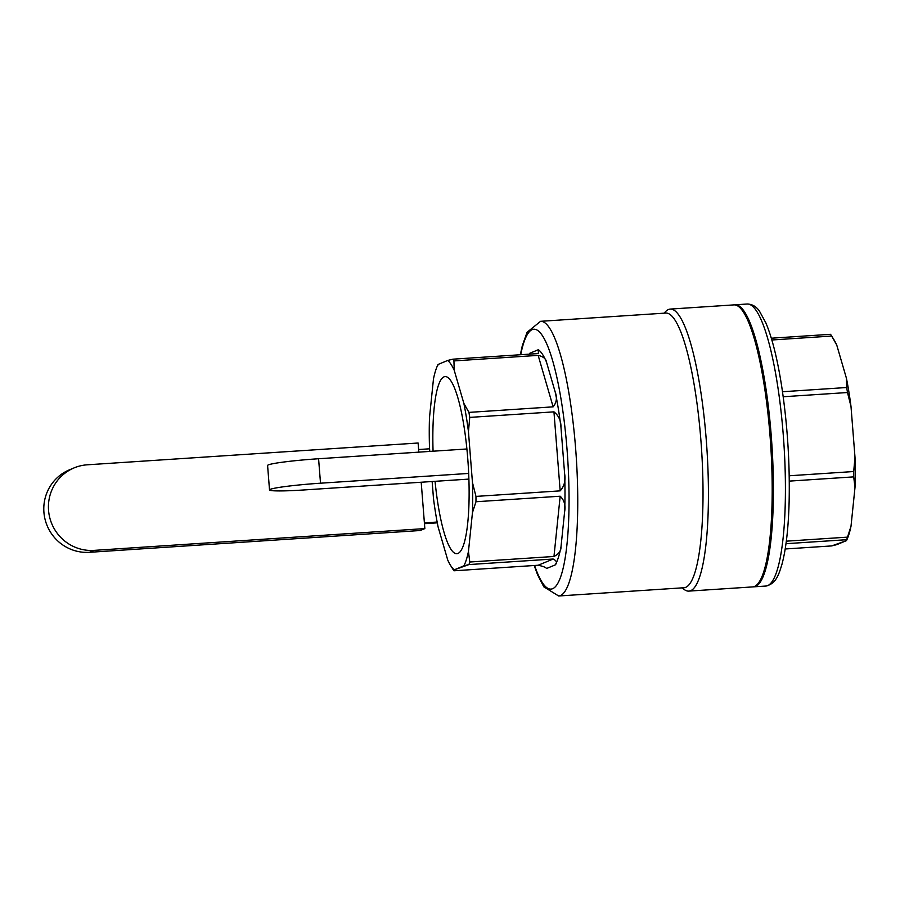 <?xml version="1.0" encoding="UTF-8"?>
<svg xmlns="http://www.w3.org/2000/svg" width="900" height="900" viewBox="0 0 900 900"><rect width="100%" height="100%" fill="white"/><g stroke="black" fill="none" stroke-linecap="round" stroke-linejoin="round"><path stroke-width="1.35" d="M769.961 434.824A141.322 27.394 -93.8 0 0 734.006 304.886A141.322 27.394 -93.8 0 1 769.961 434.824A141.322 27.394 -93.8 0 1 752.58 586.913A141.322 27.394 -93.8 0 0 769.961 434.824M682.38 587.846A141.322 27.394 -93.8 0 0 688.826 591.109A141.322 27.394 -93.8 0 0 706.871 448.301A141.322 27.394 -93.8 0 0 670.252 309.082A141.322 27.394 -93.8 0 0 664.29 313.166A141.322 27.394 -93.8 0 1 670.252 309.082L734.006 304.886L670.252 309.082A141.322 27.394 -93.8 0 1 706.871 448.301A141.322 27.394 -93.8 0 1 688.826 591.109L752.58 586.913L688.826 591.109A141.322 27.394 -93.8 0 1 682.38 587.846M553.14 406.845L468.934 412.391L463.86 403.38L454.207 370.249A106.346 20.61 -93.8 0 0 447.716 360.45L452.79 359.19A110.599 21.442 -93.8 0 1 453.938 360.923L454.207 370.249A106.346 20.61 -93.8 0 0 447.716 360.45L438.075 364.455A106.346 20.61 -93.8 0 0 437.366 365.906A106.346 20.61 -93.8 0 0 433.485 378.855L429.491 417.645A106.346 20.61 -93.8 0 0 429.502 447.817L429.784 451.418L429.502 447.817A106.346 20.61 -93.8 0 1 429.491 417.645L433.485 378.855A106.346 20.61 -93.8 0 1 437.366 365.906L437.884 364.77L437.366 365.906A106.346 20.61 -93.8 0 1 438.075 364.455L437.805 365.411L438.075 364.455L447.716 360.45L452.79 359.19L536.996 353.644L452.79 359.19A110.599 21.442 -93.8 0 1 453.938 360.923L454.207 370.249L463.86 403.38L468.934 412.391A110.599 21.442 -93.8 0 1 469.744 417.397L468.45 431.64A106.346 20.61 -93.8 0 0 463.86 403.38A106.346 20.61 -93.8 0 1 468.45 431.64L472.455 482.49L475.965 496.406A110.599 21.442 -93.8 0 1 475.965 501.75L472.455 512.651A106.346 20.61 -93.8 0 0 472.455 482.49L475.965 496.406L560.171 490.86L475.965 496.406A110.599 21.442 -93.8 0 1 475.965 501.75L472.455 512.651A106.346 20.61 -93.8 0 0 472.455 482.49L468.45 431.64L469.744 417.397A110.599 21.442 -93.8 0 0 468.934 412.391L553.14 406.845L538.155 355.376L453.938 360.923L538.155 355.376C543.229 356.558 545.996 358.774 546.469 362.036A110.599 21.442 86.2 0 0 538.312 349.729L538.369 353.34L536.996 353.644L538.369 353.34L538.312 349.729A110.599 21.442 86.2 0 1 546.469 362.036C545.996 358.774 543.229 356.558 538.155 355.376L553.14 406.845C556.616 402.548 557.303 397.631 555.221 392.085A110.599 21.442 86.2 0 1 560.993 427.59C561.094 420.907 558.754 415.665 553.95 411.851L469.744 417.397L553.95 411.851C558.754 415.665 561.094 420.907 560.993 427.59A110.599 21.442 86.2 0 0 555.221 392.085C557.303 397.631 556.616 402.548 553.14 406.845M553.972 556.47L469.766 562.016L468.461 551.441L472.455 512.651L468.461 551.441L469.766 562.016A110.599 21.442 -93.8 0 1 468.956 564.57L463.882 565.841A106.346 20.61 -93.8 0 0 468.461 551.441A106.346 20.61 -93.8 0 1 463.882 565.841L454.23 569.846L453.971 570.791L538.178 565.245L453.971 570.791A110.599 21.442 -93.8 0 1 452.891 569.171A110.599 21.442 -93.8 0 0 453.971 570.791L454.23 569.846L468.956 564.57A110.599 21.442 -93.8 0 0 469.766 562.016L553.972 556.47L560.171 496.215L475.965 501.75L560.171 496.215C564.311 500.265 565.796 505.395 564.626 511.616A110.599 21.442 86.2 0 0 564.615 473.726C565.785 480.544 564.3 486.259 560.171 490.86L553.95 411.851L560.171 490.86C564.3 486.259 565.785 480.544 564.615 473.726A110.599 21.442 86.2 0 1 564.626 511.616C565.796 505.395 564.311 500.265 560.171 496.215L553.972 556.47C558.765 554.108 561.105 550.879 561.004 546.806A110.599 21.442 86.2 0 1 555.244 564.896C557.336 562.748 556.639 560.79 553.163 559.024L468.956 564.57L553.163 559.024C556.639 560.79 557.336 562.748 555.244 564.896A110.599 21.442 86.2 0 0 561.004 546.806C561.105 550.879 558.765 554.108 553.972 556.47M771.851 339.986L831.679 336.049A110.599 21.442 -93.8 0 0 831.6 335.936A110.599 21.442 -93.8 0 0 830.52 334.305L771.322 338.209L830.52 334.305A110.599 21.442 -93.8 0 1 831.6 335.936A110.599 21.442 -93.8 0 1 831.679 336.049L836.752 345.06A106.346 20.61 -93.8 0 0 833.996 339.784L831.6 335.936L833.996 339.784A106.346 20.61 -93.8 0 1 836.752 345.06L831.679 336.049L771.851 339.986M771.041 434.79A140.704 27.27 -93.8 0 0 737.37 305.696A140.704 27.27 -93.8 0 1 771.041 434.79A140.704 27.27 -93.8 0 1 755.809 585.664A140.704 27.27 -93.8 0 0 771.041 434.79M753.188 586.845A141.322 27.394 -93.8 0 0 753.784 586.834A141.322 27.394 -93.8 0 0 771.165 434.745A141.322 27.394 -93.8 0 0 735.21 304.808A141.322 27.394 -93.8 0 0 734.614 304.875A141.322 27.394 -93.8 0 1 735.21 304.808L747.248 304.009A141.322 27.394 -93.8 0 1 783.866 443.228A141.322 27.394 -93.8 0 1 765.821 586.046A141.322 27.394 -93.8 0 0 783.866 443.228A141.322 27.394 -93.8 0 0 747.248 304.009C752.4 304.2 756.518 306.664 759.6 311.4L765.855 322.864C772.121 337.748 777.398 358.864 781.673 386.224C787.444 424.553 789.93 462.994 789.131 501.559C788.423 528.322 786.015 549.326 781.886 564.57C779.107 573.176 776.644 583.774 765.821 586.046C776.644 583.774 779.107 573.176 781.886 564.57C786.015 549.326 788.423 528.322 789.131 501.559C789.93 462.994 787.444 424.553 781.673 386.224C777.398 358.864 772.121 337.748 765.855 322.864L759.6 311.4C756.518 306.664 752.4 304.2 747.248 304.009L735.21 304.808A141.322 27.394 -93.8 0 1 771.165 434.745A141.322 27.394 -93.8 0 1 753.784 586.834L765.821 586.046L753.784 586.834A141.322 27.394 -93.8 0 1 753.188 586.845M444.026 376.853A88.763 17.201 86.2 0 1 445.14 376.582A88.763 17.201 86.2 0 1 468.146 464.017A88.763 17.201 86.2 0 1 456.806 553.714A88.763 17.201 86.2 0 1 435.049 481.32A88.763 17.201 86.2 0 0 456.806 553.714A88.763 17.201 86.2 0 0 468.146 464.017A88.763 17.201 86.2 0 0 445.14 376.582A88.763 17.201 86.2 0 0 444.026 376.853A88.763 17.201 86.2 0 0 433.069 451.204A88.763 17.201 86.2 0 1 444.026 376.853M432.146 481.511L433.496 498.656A106.346 20.61 -93.8 0 0 438.098 526.916L447.739 560.048A106.346 20.61 -93.8 0 0 450.506 565.324A106.346 20.61 -93.8 0 0 454.23 569.846A106.346 20.61 -93.8 0 1 450.506 565.324L452.891 569.171A110.599 21.442 -93.8 0 1 452.824 569.059A110.599 21.442 -93.8 0 0 452.891 569.171L450.506 565.324A106.346 20.61 -93.8 0 1 447.739 560.048L438.098 526.916A106.346 20.61 -93.8 0 1 433.496 498.656L432.146 481.511M846.405 378.18L836.752 345.06L846.405 378.18A106.346 20.61 -93.8 0 1 850.995 406.44L847.485 392.524A110.599 21.442 -93.8 0 0 846.664 387.517L846.405 378.18A106.346 20.61 -93.8 0 1 850.995 406.44L847.485 392.524A110.599 21.442 -93.8 0 0 846.664 387.517L846.405 378.18M855 457.29L850.995 406.44L855 457.29A106.346 20.61 -93.8 0 1 855 487.463L853.695 476.876A110.599 21.442 -93.8 0 0 853.695 471.532L855 457.29A106.346 20.61 -93.8 0 1 855 487.463L853.695 476.876A110.599 21.442 -93.8 0 0 853.695 471.532L855 457.29M851.006 526.241L855 487.463L851.006 526.241A106.346 20.61 -93.8 0 1 847.125 539.201A106.346 20.61 -93.8 0 0 851.006 526.241L847.496 537.142L851.006 526.241M836.775 544.646L846.428 540.641L846.686 539.696A110.599 21.442 -93.8 0 0 847.496 537.142L786.33 541.17L847.496 537.142A110.599 21.442 -93.8 0 1 846.686 539.696L785.992 543.69L846.686 539.696L846.428 540.641L846.686 539.696L846.428 540.641L831.701 545.918L836.775 544.646M546.491 568.53C546.019 567.428 543.24 566.336 538.178 565.245L553.163 559.024L538.178 565.245C543.24 566.336 546.019 567.428 546.491 568.53L555.244 564.896L546.491 568.53M782.505 391.736L846.664 387.517L782.505 391.736M783.202 396.754L847.485 392.524L783.202 396.754M789.199 475.774L853.695 471.532L789.199 475.774M789.278 481.118L853.695 476.876L789.278 481.118M785.205 548.977L831.701 545.918L785.205 548.977M424.395 522.889L437.141 522.045M437.299 522.844L424.463 523.688M418.624 449.527L429.581 448.808M89.392 552.308L94.028 550.384A43.009 42.109 -112.6 0 1 49.635 517.174A43.009 42.109 -112.6 0 1 74.16 467.865L69.525 469.8A43.009 42.109 67.4 0 0 45 519.097A43.009 42.109 67.4 0 0 89.392 552.308L420.21 530.516L424.845 528.592L421.2 482.231M418.826 452.137L418.106 443.014L87.289 464.805A43.009 42.109 -112.6 0 0 74.16 467.865M94.028 550.384L424.845 528.592M320.512 483.199L318.577 458.741A43.009 2.779 175.5 0 0 267.593 465.491L269.516 489.938A43.009 2.779 -4.5 0 1 320.512 483.199L468.664 473.434M468.889 479.093L304.279 489.938A43.009 2.779 -4.5 0 1 269.516 489.938M318.577 458.741L466.897 448.976M560.396 595.575A137.632 26.674 86.2 0 1 558.664 595.991L683.921 587.745A137.632 26.674 86.2 0 0 701.505 448.65A137.632 26.674 86.2 0 0 665.831 313.065A137.632 26.674 86.2 0 1 701.505 448.65A137.632 26.674 86.2 0 1 683.921 587.745L558.664 595.991A137.632 26.674 86.2 0 0 560.396 595.575A137.632 26.674 86.2 0 0 575.921 452.385A137.632 26.674 86.2 0 0 540.574 321.311A137.632 26.674 86.2 0 1 575.921 452.385A137.632 26.674 86.2 0 1 560.396 595.575M552.6 588.712A130.264 25.245 86.2 0 1 534.589 565.481A130.264 25.245 86.2 0 0 552.6 588.712A130.264 25.245 86.2 0 0 563.209 413.539A130.264 25.245 86.2 0 0 520.717 354.713A130.264 25.245 86.2 0 1 563.209 413.539A130.264 25.245 86.2 0 1 552.6 588.712M538.312 349.729L529.56 353.363L538.312 349.729M555.221 392.085L546.469 362.036L555.221 392.085M564.615 473.726L560.993 427.59L564.615 473.726M561.004 546.806L564.626 511.616L561.004 546.806M540.574 321.311L665.831 313.065L540.574 321.311L527.074 332.291L522.337 345.589L520.324 354.735L522.337 345.589L527.074 332.291L540.574 321.311M534.206 565.515L537.514 574.616L543.803 586.822L558.664 595.991L543.803 586.822L537.514 574.616L534.206 565.515M847.125 539.201L846.607 540.337L847.125 539.201"/></g></svg>
